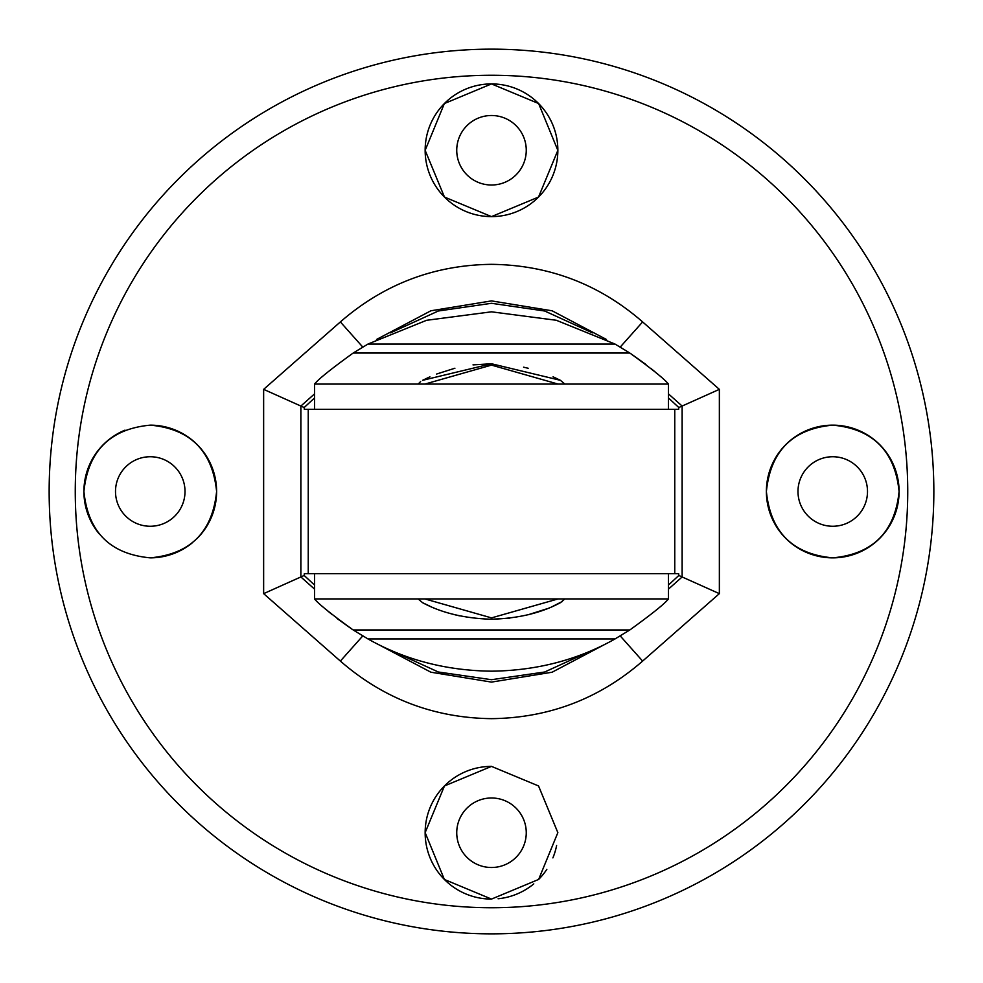 <?xml version="1.0" encoding="UTF-8"?>
<svg xmlns="http://www.w3.org/2000/svg" width="983" height="983" viewBox="0 0 983 983"><rect width="100%" height="100%" fill="white"/><g stroke="black" fill="none" stroke-linecap="round" stroke-linejoin="round"><path stroke-width="1.47" d="M615.039 344.062L367.961 344.062L426.573 320.298L491.5 311.82L556.341 320.274L615.039 344.062L629.833 353.032C652.184 369.19 665.061 379.536 668.44 384.07L314.56 384.07L314.56 409.346M429.915 376.821L422.567 380.323L491.5 363.759L560.433 380.323L564.856 384.07L560.433 380.323L553.073 376.808M592.491 650.144L544.68 672.003L491.5 679.708L438.295 671.991L390.472 650.119M314.56 573.654L314.56 598.93L668.44 598.93L668.44 573.654M314.56 585.057L304.177 575.473L304.325 573.654L674.756 573.654L674.756 409.346L304.325 409.346L304.177 407.527L314.56 397.943M668.44 397.943L678.823 407.527L678.675 409.346L674.756 409.346M424.926 384.07L491.5 365.111L558.074 384.07M491.5 933.85A442.35 442.35 0 0 1 49.15 491.5A442.35 442.35 0 0 1 491.5 49.15A442.35 442.35 0 0 1 933.85 491.5A442.35 442.35 0 0 1 491.5 933.85A442.35 442.35 0 0 0 933.85 491.5A442.35 442.35 0 0 0 491.5 49.15M558.074 598.93L491.5 617.889L424.926 598.93M390.509 332.856L438.32 310.997L491.5 303.292L544.705 311.009L592.528 332.881M620.236 635.94L642.636 661.08C599.311 698.778 548.932 717.971 491.5 718.659C434.068 717.971 383.689 698.778 340.364 661.08L362.764 635.94M491.5 766.384L538.537 785.945L557.852 832.65L538.635 879.441L491.5 899.089L444.377 879.466L425.147 832.626L444.463 785.945L491.5 766.384A66.353 66.353 0 0 0 425.147 832.736A66.353 66.353 0 0 0 491.5 899.089M491.5 83.911L538.623 103.534L557.852 150.374L538.537 197.055L491.5 216.616L444.463 197.055L425.147 150.35L444.365 103.559L491.5 83.911A66.353 66.353 0 0 0 425.147 150.264A66.353 66.353 0 0 0 491.5 216.616A66.353 66.353 0 0 0 557.852 150.264A66.353 66.353 0 0 0 491.5 83.911M642.636 661.08L719.359 593.646L719.359 389.354L642.636 321.92C599.36 284.234 548.981 265.041 491.5 264.341C434.154 264.992 383.775 284.185 340.364 321.92L263.641 389.354L304.177 407.527M832.736 425.147C872.843 428.871 894.96 450.988 899.089 491.512C894.948 532 872.83 554.117 832.736 557.852C792.667 554.154 770.549 532.049 766.384 491.549C770.488 451.013 792.605 428.883 832.736 425.147A66.353 66.353 0 0 0 766.384 491.5A66.353 66.353 0 0 0 832.736 557.852A66.353 66.353 0 0 0 899.089 491.5A66.353 66.353 0 0 0 832.736 425.147M125.025 430.136A66.353 66.353 0 0 0 99.099 533.757M150.264 557.852C110.157 554.129 88.04 532.012 83.911 491.488C88.052 451 110.17 428.883 150.264 425.147C190.333 428.846 212.451 450.951 216.616 491.451C212.512 531.987 190.395 554.117 150.264 557.852A66.353 66.353 0 0 0 192.189 542.923M564.856 598.93L560.433 602.677C541.51 612.9 518.533 618.418 491.5 619.241L509.944 618.123M668.44 598.93C665.122 603.402 652.257 613.748 629.833 629.968L615.039 638.938C577.979 659.876 536.804 670.627 491.5 671.18C446.159 670.627 404.984 659.876 367.961 638.938L353.167 629.968C330.816 613.81 317.939 603.464 314.56 598.93M367.961 638.938L615.039 638.938M491.5 867.498A34.761 34.761 0 0 1 456.739 832.736A34.761 34.761 0 0 1 491.5 797.987A34.761 34.761 0 0 1 526.261 832.736A34.761 34.761 0 0 1 491.5 867.498M491.5 185.013A34.761 34.761 0 0 1 456.739 150.264A34.761 34.761 0 0 1 491.5 115.502A34.761 34.761 0 0 1 526.261 150.264A34.761 34.761 0 0 1 491.5 185.013M832.736 526.261A34.761 34.761 0 0 1 797.987 491.5A34.761 34.761 0 0 1 832.736 456.739A34.761 34.761 0 0 1 867.498 491.5A34.761 34.761 0 0 1 832.736 526.261M150.264 526.261A34.761 34.761 0 0 1 115.502 491.5A34.761 34.761 0 0 1 150.264 456.739A34.761 34.761 0 0 1 185.013 491.5A34.761 34.761 0 0 1 150.264 526.261M674.756 573.654L678.675 573.654L678.823 575.473L668.44 585.057M678.823 407.527L719.359 389.354M304.177 575.473L263.641 593.646L340.364 661.08M719.359 593.646L678.823 575.473M528.178 368.256L523.583 367.187M491.5 363.759L473.007 364.89M454.908 368.232L436.624 374.031M418.144 384.07L420.626 381.551M630.508 353.462L645.942 364.484M650.857 368.379L655.342 372.102M308.244 573.654L308.244 409.346L308.244 573.654M668.44 409.346L668.44 384.07M491.5 619.241C464.48 618.43 441.502 612.9 422.567 602.677L418.144 598.93L422.567 602.677L429.927 606.192M454.822 614.744L459.417 615.813M528.092 614.768L546.376 608.969M553.085 606.179L562.374 601.449M352.492 629.538L337.058 618.516M332.143 614.621L327.658 610.898M314.56 384.07C317.878 379.598 330.743 369.252 353.167 353.032L367.961 344.062M263.641 389.354L263.641 593.646M498.086 898.769A66.353 66.353 0 0 0 533.794 883.877M538.635 879.441A66.353 66.353 0 0 0 546.818 869.39M552.901 857.889A66.353 66.353 0 0 0 556.611 845.54M197.042 538.549A66.353 66.353 0 0 0 150.264 425.147M629.833 353.032L353.167 353.032M376.55 643.533L430.873 672.2L491.5 682.104L552.114 672.212L606.437 643.546M491.5 75.261A416.239 416.239 0 0 0 75.261 491.5A416.239 416.239 0 0 0 491.5 907.739A416.239 416.239 0 0 0 907.739 491.5A416.239 416.239 0 0 0 491.5 75.261M606.45 339.467L552.127 310.8L491.5 300.896L430.886 310.788L376.563 339.454M353.167 629.968L629.833 629.968M668.44 589.136L682.128 576.947L682.128 406.053L668.44 393.864M314.56 393.864L300.872 406.053L300.872 576.947L314.56 589.136M642.636 321.92L620.236 347.06M362.764 347.06L340.364 321.92"/></g></svg>
